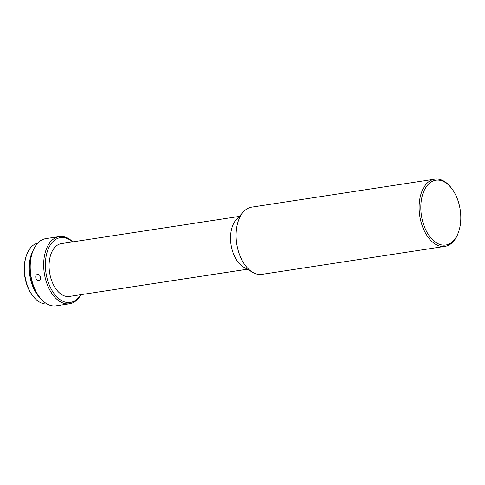<?xml version="1.0" encoding="UTF-8"?>
<svg xmlns="http://www.w3.org/2000/svg" width="485" height="485" viewBox="0 0 485 485"><rect width="100%" height="100%" fill="white"/><g stroke="black" fill="none" stroke-linecap="round" stroke-linejoin="round"><path stroke-width="0.73" d="M457.088 198.177A32.78 19.594 81.3 0 0 451.947 188.817A32.78 19.594 81.3 0 0 426.473 186.519A32.78 19.594 81.3 0 0 424.527 227.059A32.78 19.594 81.3 0 0 458.549 232.006A32.78 19.594 81.3 0 0 457.088 198.177M458.549 232.006L458.246 232.867A33.998 20.322 -98.7 0 1 444.981 246.368A33.998 20.322 -98.7 0 1 422.956 227.744A33.998 20.322 -98.7 0 1 434.705 179.159A33.998 20.322 -98.7 0 1 451.396 188.083L451.947 188.817M444.981 246.368L261.979 274.352A33.998 20.322 -98.7 0 1 252.837 272.406A33.998 20.322 -98.7 0 1 239.954 255.728A33.998 20.322 -98.7 0 1 243.561 211.733A33.998 20.322 -98.7 0 1 244.804 210.508A33.998 20.322 -98.7 0 1 251.697 207.143L434.705 179.159M247.302 269.23L69.403 296.432A26.711 15.969 -98.7 0 1 52.101 281.797A26.711 15.969 -98.7 0 1 61.328 243.622L239.226 216.419M252.837 272.406L243.688 267.156A26.711 15.969 -98.7 0 1 233.564 254.049A26.711 15.969 -98.7 0 1 236.395 219.481L243.561 211.733M72.556 241.906A32.78 19.594 81.3 0 0 49.567 246.259A32.78 19.594 81.3 0 0 49.082 284.471A32.78 19.594 81.3 0 0 80.631 294.716M80.868 294.68A33.998 20.322 -98.7 0 1 69.543 303.78A33.998 20.322 -98.7 0 1 47.518 285.156A33.998 20.322 -98.7 0 1 59.267 236.571A33.998 20.322 -98.7 0 1 72.792 241.869M37.606 274.443C34.38 274.765 35.708 281.045 38.861 280.366C41.916 280.1 40.588 273.819 37.606 274.443L37.309 274.51M69.543 303.78L56.072 305.841A33.998 20.322 -98.7 0 1 39.382 296.917A33.998 20.322 -98.7 0 1 34.047 287.211A33.998 20.322 -98.7 0 1 32.531 252.133A33.998 20.322 -98.7 0 1 45.796 238.632L59.267 236.571M39.382 296.917L38.83 296.183A32.78 19.594 -98.7 0 1 33.689 286.823A32.78 19.594 -98.7 0 1 32.228 252.994L32.531 252.133M47.1 303.992A30.84 18.436 -98.7 0 1 32.756 295.801A30.84 18.436 -98.7 0 1 27.918 286.999A30.84 18.436 -98.7 0 1 26.542 255.177A30.84 18.436 -98.7 0 1 37.788 243.076M33.386 249.963A30.84 18.436 81.3 0 0 32.731 286.265A30.84 18.436 81.3 0 0 40.843 298.736M32.756 295.801L32.204 295.068A29.627 17.709 -98.7 0 1 27.56 286.611A29.627 17.709 -98.7 0 1 26.238 256.038L26.542 255.177M40.643 277.996A3.037 2.425 72.3 0 1 39.855 275.504"/></g></svg>
